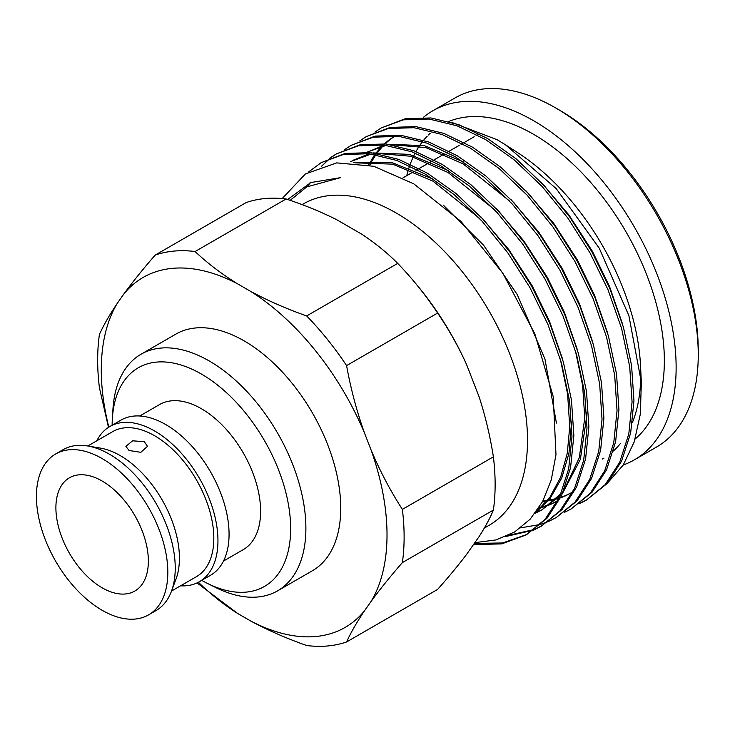 <?xml version="1.0" encoding="UTF-8"?>
<svg xmlns="http://www.w3.org/2000/svg" width="735" height="735" viewBox="0 0 735 735"><rect width="100%" height="100%" fill="white"/><g stroke="black" fill="none" stroke-linecap="round" stroke-linejoin="round"><path stroke-width="1.1" d="M129.057 450.491L125.896 446.375L132.576 440.816L144.326 441.68L147.487 446.375L140.826 452.319L129.057 450.491M148.58 614.873L156.004 610.592A92.904 53.637 -120 0 0 171.448 591.271A92.904 53.637 -120 0 0 109.552 454.276A92.904 53.637 -120 0 0 87.548 445.952A92.904 53.637 -120 0 0 63.1 449.673L55.676 453.964A92.904 53.637 -120 0 0 41.436 528.41A92.904 53.637 -120 0 0 102.128 610.27A92.904 53.637 -120 0 0 148.58 614.873A92.904 53.637 -120 0 0 162.821 540.427A92.904 53.637 -120 0 0 102.128 458.566A92.904 53.637 -120 0 0 55.676 453.964M171.448 591.271L176.005 579.088A83.744 48.345 -120 0 0 120.209 455.599A83.744 48.345 -120 0 0 100.383 448.102L87.548 445.952M180.58 585.823A89.578 51.716 -120 0 0 199.405 581.697L210.513 575.275A89.578 51.716 -120 0 0 224.249 503.493A89.578 51.716 -120 0 0 165.724 424.554A89.578 51.716 -120 0 0 120.935 420.117L109.818 426.539A89.578 51.716 -120 0 0 96.836 440.77M199.405 581.697A89.578 51.716 -120 0 0 213.132 509.915A89.578 51.716 -120 0 0 154.607 430.976A89.578 51.716 -120 0 0 109.818 426.539M223.504 561.044L243.267 549.624A83.744 48.345 -120 0 0 256.111 482.518A83.744 48.345 -120 0 0 201.399 408.724A83.744 48.345 -120 0 0 159.532 404.581L139.76 415.992M201.721 580.356A126.227 72.875 -120 0 0 207.564 583.48A126.227 72.875 -120 0 0 290.601 525.047A126.227 72.875 -120 0 0 201.399 374.041A126.227 72.875 -120 0 0 112.354 418.582A126.227 72.875 -120 0 0 112.143 425.197M207.564 583.48L215.971 587.66A136.6 78.865 -120 0 0 277.6 590.839A136.6 78.865 -120 0 0 298.539 481.379A136.6 78.865 -120 0 0 209.3 361.004A136.6 78.865 -120 0 0 141.001 354.242A136.6 78.865 -120 0 0 112.942 409.211L112.354 418.582M277.6 590.839L312.448 570.718A136.6 78.865 -120 0 0 333.387 461.258A136.6 78.865 -120 0 0 244.149 340.884A136.6 78.865 -120 0 0 175.849 334.122L141.001 354.242M102.128 481.03A65.378 37.751 -120 0 0 69.439 477.796A65.378 37.751 -120 0 0 59.416 530.183A65.378 37.751 -120 0 0 102.128 587.798A65.378 37.751 -120 0 0 134.817 591.041A65.378 37.751 -120 0 0 144.841 538.645A65.378 37.751 -120 0 0 102.128 481.03M171.531 591.041L196.484 576.635A83.744 48.345 -120 0 0 209.319 509.539A83.744 48.345 -120 0 0 154.607 435.736A83.744 48.345 -120 0 0 112.74 431.592L87.796 445.998M559.555 110.176L555.743 107.971L559.555 110.176A196.144 113.245 60 0 1 698.25 350.393L698.25 354.803A201.537 116.36 -120 0 0 555.743 107.971L555.743 107.971A201.537 116.36 -120 0 0 454.974 97.985L432.86 110.755A201.537 116.36 60 0 1 533.628 120.733A201.537 116.36 60 0 1 665.285 298.337A201.537 116.36 60 0 1 634.397 459.825A201.537 116.36 60 0 1 623.298 464.961M634.397 459.825L656.511 447.064A201.537 116.36 -120 0 0 698.25 354.803M505.469 144.795L517.587 152.604A184.88 106.74 60 0 1 640.516 365.525L641.343 382.347L628.884 315.637L599.2 248.118L556.165 188.564L505.469 144.795L497.182 139.742L451.014 122.102M640.736 373.545A184.88 106.74 60 0 1 632.394 422.662M620.23 443.738A184.88 106.74 60 0 1 613.413 450.987M604.023 458.089A184.88 106.74 60 0 1 602.452 459.035M448.8 121.459A184.88 106.74 60 0 1 533.628 134.34A184.88 106.74 60 0 1 651.642 288.506A184.88 106.74 60 0 1 635.15 439.006M302.113 204.633L303.472 203.852A185.606 107.163 60 0 1 396.275 213.04A185.606 107.163 60 0 1 517.532 376.605A185.606 107.163 60 0 1 489.078 525.332L484.347 528.07M282.203 198.56L305.392 173.947L336.713 162.885L373.748 166.275L413.768 183.833L460.992 221.41L502.887 273.31L534.85 333.91L553.234 396.67L555.982 454.689L551.25 479.955L542.614 501.555L530.211 519.149L514.555 532.021L495.849 539.959L474.847 542.641M308.59 171.972L321.158 162.646L343.236 154.525L368.961 153.725L396.937 160.496L425.51 174.25L454.083 194.536L482.059 221.189L507.784 252.812L529.852 287.468L547.924 324.438L561.485 363.09L569.607 401.2L571.977 436.618L568.688 468.755L559.601 496.933L545.076 519.369L526.104 534.951L501.784 543.863L473.432 544.653M321.167 162.646L345.11 153.44L370.835 152.641L398.82 159.412L427.384 173.166L455.957 193.452L483.933 220.105L509.667 251.728L531.736 286.384L549.798 323.354L563.359 362.006L571.481 400.116L573.851 435.533L570.571 467.671L561.485 495.849L546.959 518.285L526.104 534.951M527.032 534.4L502.63 542.963L474.277 543.45M329.822 158.135L336.189 153.973L358.257 145.852L383.982 145.052L411.958 151.823L440.531 165.577L469.105 185.863L497.08 212.516L522.805 244.139L544.874 278.795L562.946 315.765L576.506 354.417L584.628 392.527L586.999 427.945L583.709 460.082L574.623 488.261L560.098 510.696L541.125 526.278L534.354 529.733M533.353 530.174L505.809 536.522M336.189 153.973L360.132 144.767L385.857 143.968L413.842 150.739L442.406 164.493L470.979 184.779L498.955 211.432L524.689 243.055L546.757 277.711L564.82 314.681L578.381 353.333L586.502 391.443L588.882 426.86L585.593 458.998L576.506 487.176L561.981 509.612L541.125 526.278M542.053 525.727L535.236 529.09M534.226 529.512L508.289 535.402M344.853 149.462L351.211 145.3L373.279 137.179L399.004 136.379L426.98 143.15L455.553 156.904L484.126 177.19L512.102 203.843L537.827 235.466L559.905 270.122L577.967 307.092L591.528 345.744L599.65 383.854L602.02 419.272L598.74 451.409L589.645 479.587L575.119 502.023L556.147 517.605L549.376 521.06M548.374 521.501L541.162 524.184M540.096 524.505L520.665 527.859M351.211 145.3L375.153 136.094L400.887 135.295L428.863 142.066L457.427 155.82L486 176.106L513.986 202.759L539.711 234.382L561.779 269.038L579.841 306.008L593.402 344.66L601.524 382.77L603.904 418.187L600.614 450.325L591.528 478.503L577.003 500.939L556.147 517.605M359.874 140.789L366.232 136.627L388.3 128.506L414.025 127.706L442.011 134.477L470.575 148.231L499.148 168.517L527.124 195.17L552.849 226.793L574.926 261.449L592.989 298.419L606.55 337.071L614.671 375.181L617.042 410.599L613.762 442.736L604.666 470.914L590.15 493.35L571.168 508.932L564.397 512.387M366.232 136.627L390.175 127.421L415.909 126.622L443.885 133.393L472.458 147.147L501.022 167.433L529.007 194.086L554.732 225.709L576.8 260.365L594.863 297.335L608.424 335.987L616.546 374.097L618.925 409.514L615.636 441.652L606.55 469.83L592.024 492.266L571.168 508.932M374.896 132.116L381.244 127.954L403.322 119.833L429.047 119.033L457.032 125.804L485.596 139.558L514.169 159.844L542.145 186.497L567.879 218.12L589.948 252.776L608.01 289.746L621.571 328.398L629.693 366.508L632.063 401.926L628.783 434.063L619.697 462.241L605.171 484.677L586.19 500.259L579.419 503.714M381.254 127.954L405.205 118.748L430.93 117.949L458.906 124.72L487.48 138.474L516.043 158.76L544.029 185.413L569.754 217.036L591.822 251.692L609.894 288.662L623.445 327.314L631.567 365.424L633.947 400.841L630.658 432.979L621.571 461.157L607.046 483.593L586.19 500.259M587.127 499.708L580.301 503.071M308.167 186.093L309.738 183.015M321.59 166.156L329.969 158.374M330.833 157.703L337.126 153.431M607.661 482.895L623.188 465.117L634.25 441.799L640.35 413.998L641.343 382.347M290.169 200.352L306.697 186.929L340.47 177.668L310.841 182.546L287.679 199.507M423.351 117.398A201.537 116.36 60 0 1 432.86 110.755M406.749 175.674A184.88 106.74 60 0 1 409.661 165.807M410.259 164.135A184.88 106.74 60 0 1 413.235 156.959M413.915 155.526A184.88 106.74 60 0 1 415.174 153.045M415.982 151.548A184.88 106.74 60 0 1 419.327 146.054M420.2 144.767A184.88 106.74 60 0 1 422.524 141.607M423.599 140.256A184.88 106.74 60 0 1 427.219 136.168M428.376 134.992A184.88 106.74 60 0 1 430.14 133.311M368.557 164.98L370.513 161.388M371.138 160.313L374.914 154.561M376.568 152.356L381.842 146.311M382.632 145.521L383.201 144.96M384.423 143.812L388.447 140.422M389.32 139.751L394.915 136.003M571.775 492.643L564.995 496.079M563.993 496.511L560.511 497.871M558.885 498.44L556.735 499.12M555.669 499.433L542.402 501.95M366.756 152.264L386.27 145.328M390.754 144.63L425.749 147.579L463.068 163.831L509.226 200.756M556.753 501.316L549.973 504.752M548.971 505.184L538.351 508.712M350.595 161.581L371.248 154.001M375.732 153.303L410.727 156.252L448.047 172.504L494.205 209.429M575.312 350.301L582.634 385.379L584.757 417.967L579.29 457.74L564.131 489.675M561.117 493.534L541.732 509.989L535.034 513.388M355.4 162.839L392.646 164.144L433.016 181.177L479.174 218.102M560.29 358.974L567.613 394.052L569.735 426.64L567.291 453.247L560.649 477.162L549.955 497.182L535.732 512.46M369.76 165.256L371.772 161.397M372.388 160.303L375.907 154.727M377.726 152.2L382.935 146.044M385.076 143.876L389.467 140.018M390.331 139.338L395.026 136.012M541.144 182.326L568.872 214.868L592.438 251.342L609.526 286.475L622.26 323.198M526.122 190.999L553.85 223.541L577.416 260.015L594.505 295.148L607.239 331.871M572.749 492.073L565.876 495.427M564.866 495.849L560.768 497.356M559.16 497.871L557.543 498.348M556.459 498.642L542.908 500.994M365.617 152.908L384.295 145.08M388.144 144.244L424.426 145.686L463.693 162.012M511.101 199.672L538.828 232.214L562.394 268.688L579.483 303.821L592.217 340.544M557.69 500.774L550.855 504.1M549.835 504.522L538.847 507.958M352.478 160.496L369.273 153.753M373.123 152.917L409.404 154.359L448.672 170.685M496.079 208.345L523.807 240.887L547.364 277.361L564.462 312.494L577.186 349.217M586.64 412.611L586.631 416.883L580.365 459.357L563.001 492.45M560.208 495.629L541.732 509.989M542.669 509.447L535.356 512.975M353.37 162.655L391.599 162.407L433.65 179.358M481.058 217.018L508.785 249.56L532.342 286.034L549.44 321.167L562.165 357.89M571.619 421.284L568.982 453.173L561.816 477.814L550.313 498.174L535.08 513.333M443.343 205.138L483.602 245.233L517.321 294.707L544.975 359.103L556.423 423.057M306.697 186.929L340.47 177.668M466.504 364.376L479.174 397.029C485.449 416.433 490.19 436.369 493.387 456.83L402.376 509.373C390.368 490.778 379.912 470.924 371.019 449.82L364.468 432.943C356.677 411.012 350.724 388.567 346.589 365.598L437.61 313.055C448.506 328.977 458.144 346.084 466.504 364.376A202.621 116.984 -120 0 0 417.756 285.998L415.174 282.892A216.696 125.115 -120 0 0 397.69 263.396L306.679 315.94C286.475 308.819 267.816 300.643 250.699 291.409L237.598 283.848A202.042 116.644 -120 0 0 123.829 294.009L117.278 303.334A202.042 116.644 -120 0 0 108.817 427.145M371.019 601.515C379.986 589.259 390.432 576.286 402.376 562.597L493.387 510.053C490.208 517.844 485.467 526.655 479.174 536.486L466.504 554.512C458.181 565.481 448.552 577.122 437.61 589.415L346.589 641.958C350.77 632.706 356.723 622.334 364.468 610.831L371.019 601.515A202.042 116.644 -120 0 0 371.019 449.82M237.598 283.848C221.455 273.852 207.298 263.084 195.106 251.526L286.117 198.983C304.161 204.927 320.974 211.809 336.575 219.636L361.914 234.272C375.548 243.34 387.474 253.051 397.69 263.396M437.61 313.055A216.696 125.115 -120 0 0 415.174 282.892M493.387 510.053A216.696 125.115 -120 0 0 493.387 456.83M286.117 198.983A216.696 125.115 -120 0 0 246.207 202.548L155.195 255.091C143.178 268.872 132.723 281.845 123.829 294.009M346.589 365.598A216.696 125.115 -120 0 0 306.679 315.94M402.376 562.597A216.696 125.115 -120 0 0 402.376 509.373M195.106 251.526A216.696 125.115 -120 0 0 155.195 255.091M117.278 303.334C109.497 314.911 103.534 325.283 99.409 334.462A216.696 125.115 -120 0 0 99.409 387.676L108.495 427.347M198.376 582.258A202.042 116.644 -120 0 0 237.598 613.431L250.699 620.992C268.009 630.308 286.668 638.485 306.679 645.523A216.696 125.115 -120 0 0 346.589 641.958M364.468 432.943A202.042 116.644 -120 0 0 250.699 291.409M197.053 582.91L237.598 613.431M250.699 620.992A202.042 116.644 -120 0 0 364.468 610.831M403.01 177.833L414.117 171.42M416.001 170.336L417.26 169.61M419.143 168.526L432.281 160.937M434.164 159.853L444.16 154.074M446.044 152.99L447.303 152.264M449.186 151.18L459.182 145.401M461.065 144.317L462.324 143.591M464.208 142.507L474.204 136.728M476.087 135.644L477.355 134.918"/></g></svg>
